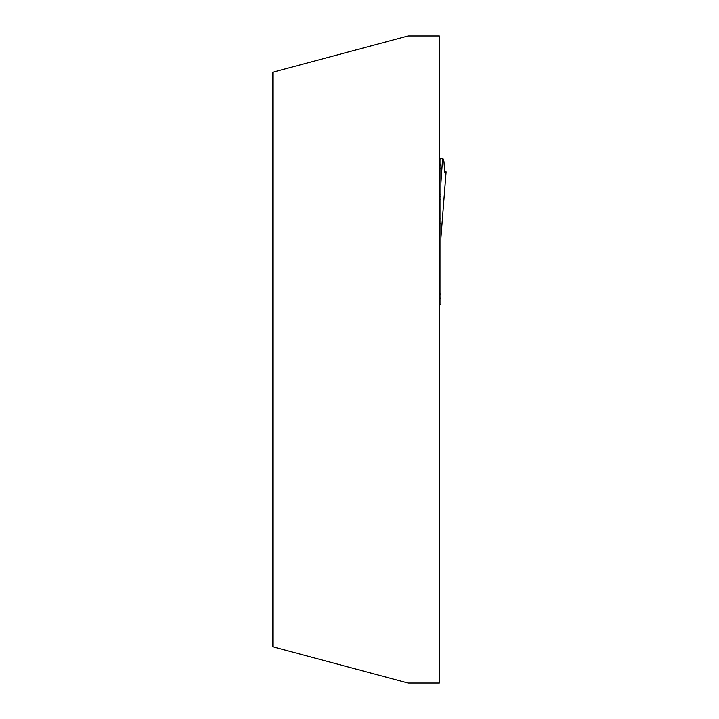<?xml version="1.0" encoding="UTF-8"?>
<svg xmlns="http://www.w3.org/2000/svg" width="719" height="719" viewBox="0 0 719 719"><rect width="100%" height="100%" fill="white"/><g stroke="black" fill="none" stroke-linecap="round" stroke-linejoin="round"><path stroke-width="1.08" d="M439.354 35.95L439.354 683.05L408.14 683.05L272.878 646.803L272.878 72.197L408.14 35.95L439.354 35.95M440.918 237.836L446.104 171.922L445.313 172.731L444.89 172.371L443.974 161.613L443.039 158.746L440.918 158.683L440.918 304.353L439.354 304.353M439.354 218.944L440.918 218.944L440.918 223.69L439.354 223.825M439.354 293.945L440.918 293.945M440.945 237.603L446.122 171.886L444.567 171.338L446.086 171.796L445.358 172.722L444.71 171.922L443.974 161.622L442.598 158.746M442.607 158.683L440.918 183.228M440.918 158.683L439.354 158.683M440.918 196.206L439.354 196.206M439.354 298.115L440.918 298.115M440.918 158.935L439.354 158.935M440.918 164.139L439.354 164.139M440.918 165.577L439.354 165.577M440.918 168.453L439.354 168.453M440.918 194.076L439.354 194.076M440.918 199.891L439.354 199.891"/></g></svg>
